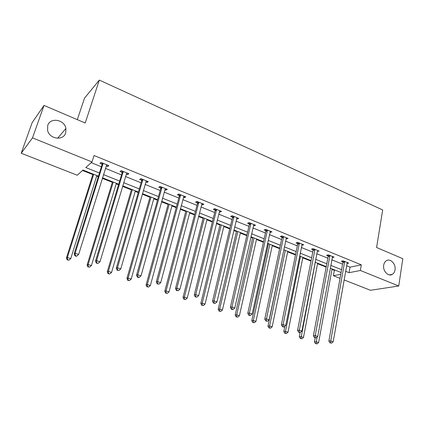 <?xml version="1.0" encoding="UTF-8"?>
<svg xmlns="http://www.w3.org/2000/svg" width="424" height="424" viewBox="0 0 424 424"><rect width="100%" height="100%" fill="white"/><g stroke="black" fill="none" stroke-linecap="round" stroke-linejoin="round"><path stroke-width="0.64" d="M65.683 132.898C63.473 140.98 49.56 139.247 47.599 130.481L47.732 125.43C50.207 117.04 64.549 119.563 65.921 128.467L65.683 132.898M395.025 269.86C394.67 271.964 393.753 273.469 392.274 274.376C388.289 276.999 382.575 270.888 383.699 265.154C384.043 263.166 384.897 261.719 386.259 260.802C390.25 257.925 396.133 264.041 395.025 269.86M77.316 119.653L84.498 98.156L99.333 80.088L382.686 209.954L376.586 247.505L402.8 258.698L398.746 285.999L370.475 290.281L344.071 279.92M340.037 278.335L333.391 275.727L340.753 274.296M331.981 269.436L334.361 270.38L333.391 275.727M82.505 170.48L92.835 174.582M96.667 176.098L98.299 176.75M102.311 178.34L112.339 182.315M116.181 183.841L118.529 184.774M122.547 186.364L131.366 189.862M135.219 191.388L138.245 192.591M142.273 194.187L149.937 197.229M153.79 198.755L157.468 200.218M161.502 201.813L168.063 204.416M171.927 205.947L176.214 207.654M180.253 209.255L185.765 211.438M189.629 212.97L194.505 214.904M198.549 216.51L203.054 218.296M206.923 219.828L212.355 221.985M216.399 223.591L219.945 224.996M223.814 226.533L229.776 228.896M233.82 230.497L236.454 231.546M240.323 233.078L246.784 235.643M250.828 237.244L252.587 237.944M256.462 239.481L263.399 242.231M267.443 243.837L268.371 244.203M272.235 245.74L279.633 248.671M287.668 251.856L295.491 254.962M302.757 257.845L310.999 261.11M317.528 263.702L326.157 267.125M98.474 176.204L82.982 170.051L77.226 175.223L21.2 153.239L32.505 137.885L92.003 161.947L85.775 167.544L99.47 173.013M32.505 137.885L44.022 105.428L32.134 122.674L21.2 153.239M334.361 270.38L335.225 270.199M346.562 265.758L350.033 267.162L361.333 264.841L94.054 155.523L92.003 161.947M91.213 162.657L101.421 166.78M105.401 168.386L121.508 174.889M125.499 176.501L141.091 182.797M145.088 184.408L160.182 190.503M164.183 192.12L178.801 198.024M182.813 199.64L196.969 205.359M200.987 206.981L214.703 212.519M218.72 214.141L232.013 219.51M236.03 221.132L248.915 226.331M252.937 227.958L265.429 232.999M269.447 234.626L281.562 239.518M285.58 241.139L297.33 245.883M301.347 247.505L312.748 252.105M316.755 253.727L327.821 258.19M331.828 259.811L342.56 264.147M346.959 263.505L348.772 263.118L343.17 260.839L341.325 261.248L342.836 261.862M332.236 257.564L334.101 257.156L328.372 254.829L326.565 255.264L328.112 255.889M317.189 251.464L319.102 251.061L313.246 248.676L311.476 249.142L313.06 249.784M301.803 245.22L303.764 244.828L297.775 242.39L296.047 242.888L297.664 243.54M286.062 238.839L288.076 238.447L281.944 235.956L280.259 236.486L281.918 237.154M269.956 232.304L272.023 231.923L265.747 229.373L264.11 229.935L265.8 230.619M253.467 225.616L253.981 225.828L255.593 225.245L249.169 222.637L247.579 223.231L249.312 223.93M236.587 218.773L237.212 219.028L238.77 218.408L232.193 215.737L230.656 216.367L232.432 217.088M219.303 211.762L220.04 212.064L221.545 211.406L214.809 208.672L213.325 209.339L215.143 210.076M201.596 204.58L202.455 204.93L203.902 204.236L197.001 201.432L195.575 202.142L197.441 202.895M183.454 197.224L184.435 197.621L185.823 196.89L178.753 194.017L177.391 194.764L179.299 195.538M179.527 195.628L180.02 195.83M164.862 189.682L165.975 190.132L167.294 189.358L160.044 186.412L158.746 187.201L160.701 187.996M160.924 188.086L161.39 188.272M145.798 181.949L147.043 182.458L148.299 181.636L140.863 178.615L139.634 179.453L141.643 180.264M141.849 180.348L142.284 180.529M126.241 174.02L127.635 174.582L128.817 173.718L121.19 170.623L120.034 171.503L122.091 172.335M122.287 172.414L122.69 172.579M106.18 165.885L107.723 166.51L108.83 165.599L101.007 162.418L99.926 163.346L102.036 164.205M102.221 164.279L102.592 164.427M44.022 105.428L85.198 123.018L99.333 80.088M361.333 264.841L360.379 270.486L398.746 285.999M345.592 271.291L349.074 272.68L360.379 270.486M103.467 174.608L119.648 181.069M123.654 182.67L139.311 188.924M143.328 190.524L158.486 196.577M162.509 198.183L177.184 204.045M181.212 205.656L195.427 211.332M199.46 212.938L213.23 218.44M217.268 220.051L230.614 225.377M234.647 226.988L247.584 232.156M251.618 233.767L264.157 238.776M268.196 240.387L280.354 245.242M284.387 246.853L296.18 251.559M300.213 253.17L311.651 257.739M315.679 259.345L326.782 263.781M330.8 265.387L341.574 269.685M341.071 272.521L330.275 268.233M326.247 266.638L315.127 262.223M311.094 260.617L299.63 256.07M295.592 254.464L283.778 249.773M279.734 248.167L267.555 243.334M263.511 241.728L250.944 236.74M246.901 235.135L233.942 229.988M229.898 228.382L216.526 223.072M212.482 221.466L198.681 215.991M194.643 214.385L180.396 208.73M176.358 207.124L161.65 201.283M157.617 199.683L142.427 193.657M138.404 192.056L122.711 185.829M118.694 184.233L102.475 177.794M350.033 267.162L349.074 272.68M332.432 256.753L332.278 257.58M299.275 332.093L298.56 332.146L299.588 332.501L300.298 332.442L299.275 332.093L299.349 330.179L314.846 249.969L313.071 250.425L297.563 330.333L299.349 330.179L301.914 331.059L317.322 251.517M302.243 244.208L302.021 245.311M286.608 237.853L286.375 238.966M270.607 231.35L270.364 232.469M254.241 224.694L253.981 225.828M237.482 217.883L237.212 219.028M220.326 210.913L220.04 212.064M202.752 203.769L202.455 204.93M184.747 196.45L184.435 197.621M166.298 188.956L165.975 190.132M147.382 181.265L147.043 182.458M127.99 173.384L127.635 174.582M108.099 165.296L107.723 166.51M344.707 262.09L342.857 262.493L328.87 341.05L330.736 340.944L344.686 261.46M330.63 342.804L329.883 342.841L331.61 343.138L330.63 342.804L330.736 340.944L333.19 341.786L347.267 262.504M342.857 262.493L342.709 260.946M328.87 341.05L329.883 342.841M331.61 343.138L333.19 341.786M315.196 337.827L314.454 341.855L316.203 341.755L318.61 342.571L332.072 268.949M317.072 337.054L316.119 343.551L315.419 343.588L317.078 343.88L316.119 343.551M318.61 342.571L317.078 343.88M315.419 343.588L314.454 341.855M329.941 256.096L328.128 256.525L313.394 335.75L315.223 335.628L329.925 255.46M315.133 337.509L314.401 337.557L316.14 337.854L315.133 337.509L315.223 335.628L317.735 336.486L332.564 256.531M328.128 256.525L327.98 254.925M313.394 335.75L314.401 337.557M316.14 337.854L317.735 336.486M314.846 249.969L314.831 249.323M313.071 250.425L312.923 248.766M297.563 330.333L298.56 332.146M300.298 332.442L301.914 331.059M300.128 332.453L299.307 336.73L301.019 336.614L303.473 337.446L317.624 263.209M315.276 262.281L300.945 338.431L300.261 338.479L301.93 338.765L300.945 338.431M303.473 337.446L301.93 338.765M300.261 338.479L299.307 336.73M284.87 326.236L283.815 331.494L285.49 331.351L288.002 332.204L302.858 257.347M300.462 256.398L285.49 331.351L285.431 333.2L284.758 333.253L286.433 333.54L285.431 333.2M288.002 332.204L286.433 333.54M284.758 333.253L283.815 331.494M299.408 243.699L297.675 244.192L281.361 324.784L283.094 324.609L299.397 243.047M283.036 326.544L282.342 326.613L283.391 326.973L284.091 326.904L283.036 326.544L283.094 324.609L285.728 325.51L302.153 244.171M297.675 244.192L297.521 242.464M281.361 324.784L282.342 326.613M284.091 326.904L285.728 325.51M283.614 237.286L281.923 237.811L264.767 319.102L266.458 318.901L283.603 236.629M266.415 320.867L265.737 320.947L267.491 321.233L266.415 320.867L266.458 318.901L269.15 319.823L286.428 237.779M281.923 237.811L281.769 236.009M264.767 319.102L265.737 320.947M267.491 321.233L269.15 319.823M267.449 230.725L265.806 231.281L247.775 313.283L249.413 313.055L267.443 230.062M249.386 315.053L248.734 315.138L249.837 315.514L250.494 315.43L249.386 315.053L249.413 313.055L252.169 313.999L270.332 231.239M265.806 231.281L265.652 229.405M247.775 313.283L248.734 315.138M250.494 315.43L252.169 313.999M283.905 249.826L267.973 326.136L269.6 325.971L272.171 326.84L287.769 251.358M285.32 250.388L269.6 325.971L269.558 327.847L268.906 327.906L270.586 328.192L269.558 327.847M272.171 326.84L270.586 328.192M268.906 327.906L267.973 326.136M268.477 243.699L251.766 320.65L253.345 320.464L255.974 321.355L272.346 245.236M269.839 244.24L253.345 320.464L253.319 322.367L252.688 322.436L254.374 322.722L253.319 322.367M255.974 321.355L254.374 322.722M252.688 322.436L251.766 320.65M252.704 237.435L235.182 315.043L236.709 314.831L239.401 315.742L256.573 238.972M254.013 237.954L236.709 314.831L236.698 316.76L236.089 316.845L237.779 317.12L236.698 316.76M239.401 315.742L237.779 317.12M236.089 316.845L235.182 315.043M236.571 231.032L218.201 309.303L219.68 309.059L222.436 309.992L240.44 232.569M237.822 231.531L219.68 309.059L219.685 311.02L219.097 311.115L220.787 311.391L219.685 311.02M222.436 309.992L220.787 311.391M219.097 311.115L218.201 309.303M220.072 224.482L200.822 303.42L202.243 303.155L205.062 304.109L223.941 226.019M221.259 224.953L202.243 303.155L202.264 305.142L201.697 305.248L203.398 305.524L202.264 305.142M205.062 304.109L203.398 305.524M201.697 305.248L200.822 303.42M203.186 217.777L183.014 297.399L184.376 297.102L187.27 298.083L207.05 219.314M204.31 218.222L184.376 297.102L184.424 299.121L183.878 299.238L185.579 299.514L184.424 299.121M187.27 298.083L185.579 299.514M183.878 299.238L183.014 297.399M185.903 210.913L164.777 291.23L166.076 290.906L169.038 291.908L189.767 212.451M186.958 211.332L166.076 290.906L166.139 292.958L165.62 293.085L167.326 293.355L166.139 292.958M169.038 291.908L167.326 293.355M165.62 293.085L164.777 291.23M168.206 203.891L146.084 284.912L147.319 284.552L150.356 285.58L172.07 205.423M169.192 204.283L147.319 284.552L147.404 286.635L146.911 286.772L148.623 287.043L147.404 286.635M150.356 285.58L148.623 287.043M146.911 286.772L146.084 284.912M150.085 196.694L126.924 278.43L128.09 278.038L131.202 279.093L153.944 198.225M150.997 197.054L128.09 278.038L128.196 280.153L127.73 280.306L129.442 280.577L128.196 280.153M131.202 279.093L129.442 280.577M127.73 280.306L126.924 278.43M131.525 189.327L107.277 271.784L108.369 271.355L111.56 272.441L135.373 190.853M132.357 189.655L108.369 271.355L108.496 273.507L108.062 273.676L109.779 273.941L108.496 273.507M111.56 272.441L109.779 273.941M108.062 273.676L107.277 271.784M112.503 181.774L87.121 264.968L88.134 264.502L91.414 265.615L116.346 183.301M113.25 182.071L88.134 264.502L88.293 266.691L87.885 266.871L89.602 267.136L88.293 266.691M91.414 265.615L89.602 267.136M87.885 266.871L87.121 264.968M93.01 174.036L66.441 257.972L67.374 257.474L70.739 258.613L96.836 175.552M93.667 174.296L67.374 257.474L67.554 259.695L67.183 259.891L68.9 260.151L67.554 259.695M70.739 258.613L68.9 260.151M67.183 259.891L66.441 257.972M250.907 224.01L249.312 224.598L230.37 307.321L231.949 307.066L250.907 223.342M231.944 309.091L231.313 309.191L232.442 309.578L233.078 309.478L231.944 309.091L231.949 307.066L234.779 308.036L253.865 224.545M249.312 224.598L249.158 222.637M230.37 307.321L231.313 309.191M233.078 309.478L234.779 308.036M233.974 217.136L232.426 217.761L212.535 301.215L214.056 300.929L233.974 216.457M214.067 302.985L213.458 303.096L215.228 303.383L214.067 302.985L214.056 300.929L216.956 301.92L237 217.692M232.426 217.761L232.278 215.768M212.535 301.215L213.458 303.096M215.228 303.383L216.956 301.92M216.627 210.092L215.138 210.755L194.25 294.95L195.708 294.632L216.632 209.414M195.745 296.726L195.157 296.853L196.932 297.134L195.745 296.726L195.708 294.632L198.681 295.655L219.733 210.67M215.138 210.755L214.994 208.746M194.25 294.95L195.157 296.853M196.932 297.134L198.681 295.655M198.856 202.879L197.43 203.578L175.504 288.532L176.898 288.182L198.867 202.19M176.951 290.308L176.395 290.445L178.17 290.726L176.951 290.308L176.898 288.182L179.946 289.226L202.047 203.483M197.43 203.578L197.293 201.548M175.504 288.532L176.395 290.445M178.17 290.726L179.946 289.226M180.651 195.491L179.283 196.233L156.276 281.949L157.601 281.562L180.666 194.791M157.675 283.725L157.145 283.873L158.926 284.154L157.675 283.725L157.601 281.562L160.722 282.633L183.921 196.116M179.283 196.233L179.156 194.176M156.276 281.949L157.145 283.873M158.926 284.154L160.722 282.633M161.989 187.912L160.685 188.696L136.544 275.192L137.795 274.773L162.01 187.212M137.895 276.967L137.397 277.132L138.68 277.572L139.183 277.407L137.895 276.967L137.795 274.773L141.007 275.87L165.344 188.569M160.685 188.696L160.564 186.624M136.544 275.192L137.397 277.132M139.183 277.407L141.007 275.87M142.856 180.147L141.616 180.974L116.293 268.26L117.469 267.798L142.877 179.437M117.596 270.035L117.125 270.215L118.911 270.486L117.596 270.035L117.469 267.798L120.766 268.927L146.301 180.825M141.616 180.974L141.505 178.875M116.293 268.26L117.125 270.215M118.911 270.486L120.766 268.927M123.23 172.176L122.064 173.05L95.506 261.136L96.598 260.638L123.257 171.46M96.752 262.912L96.312 263.108L98.103 263.378L96.752 262.912L96.598 260.638L99.979 261.799L126.765 172.886M122.064 173.05L121.964 170.936M95.506 261.136L96.312 263.108M98.103 263.378L99.979 261.799M103.09 164.003L102.004 164.925L74.152 253.828L75.159 253.287L103.127 163.277M102.004 164.925L102.057 164.433L103.149 163.505L102.057 164.417L101.914 162.784M75.34 255.598L74.931 255.81L76.32 256.287L76.728 256.075L75.34 255.598L75.159 253.287L78.631 254.48L106.726 164.74M74.152 253.828L74.931 255.81M76.728 256.075L78.631 254.48M344.712 261.645L342.862 262.048M329.952 255.646L328.139 256.08M314.857 249.513L313.082 249.975M299.418 243.244L297.685 243.731M283.63 236.825L281.939 237.35M267.47 230.258L265.827 230.815M250.929 223.538L249.339 224.132M233.995 216.659L232.453 217.284M216.653 209.615L215.169 210.278M198.893 202.396L197.462 203.096M180.688 194.998L179.32 195.745M162.032 187.419L160.722 188.203M142.899 179.643L141.664 180.476M123.278 171.672L122.112 172.552M392.274 274.376L389.359 274.885M65.921 128.467L57.622 138.256M180.656 195.464L179.288 196.206M162.021 187.768L160.717 188.553M142.899 179.882L141.664 180.714M123.283 171.799L122.117 172.674"/></g></svg>
